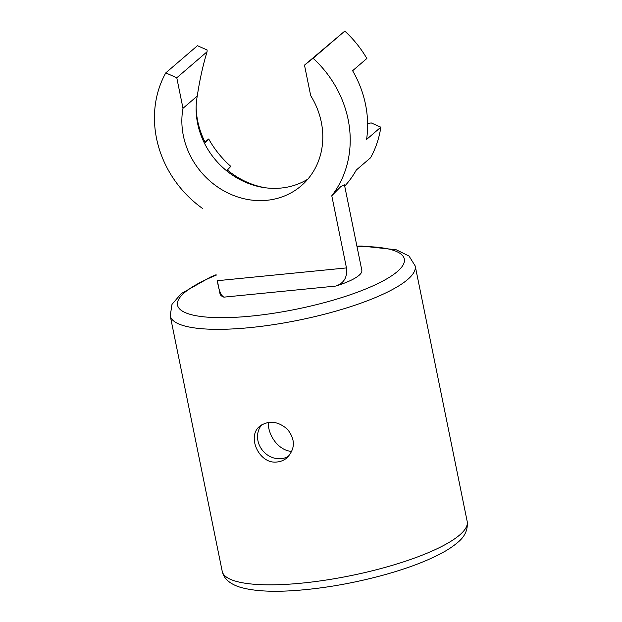 <?xml version="1.0" encoding="UTF-8"?>
<svg xmlns="http://www.w3.org/2000/svg" width="622" height="622" viewBox="0 0 622 622"><rect width="100%" height="100%" fill="white"/><g stroke="black" fill="none" stroke-linecap="round" stroke-linejoin="round"><path stroke-width="0.93" d="M307.836 179.144A74.998 66.943 49.3 0 1 263.883 187.564A74.998 66.943 49.3 0 1 196.124 108.648A74.998 66.943 49.3 0 1 197.26 96.052C199.709 79.896 202.982 65.139 207.064 51.774L176.78 77.781L182.992 108.306A74.998 66.943 -130.7 0 0 219.022 187.93A74.998 66.943 -130.7 0 0 301.188 185.838A74.998 66.943 -130.7 0 0 310.697 95.656L304.485 65.131L344.782 31.1L313.107 58.297A104.162 92.973 49.3 0 1 331.783 195.767L340.887 186.491L344.448 184.851L361.833 270.329A46.292 11.064 168.5 0 1 335.787 286.066L223.897 297.145A46.292 11.064 168.5 0 1 220.017 293.848L217.35 280.701C218.68 290.015 220.857 295.497 223.897 297.145M277.295 461.967C259.203 464.72 246.359 436.247 259.856 426.194C268.727 420.107 277.886 421.11 287.356 429.188C295.473 439.35 295.349 448.89 286.999 457.808C284.207 460.187 280.973 461.578 277.295 461.967M291.757 451.432C278.594 450.585 268.035 435.641 268.222 422.447M288.756 456.074A20.829 18.598 49.3 0 1 281.136 458.678A20.829 18.598 49.3 0 1 260.447 447.35A20.829 18.598 49.3 0 1 261.784 424.787M204.965 141.964L208.712 138.986L205.299 142.632A78.349 69.936 49.3 0 1 196.14 107.139M208.712 138.986A93.518 83.472 -130.7 0 0 230.793 166.377L227.38 170.024A78.349 69.936 49.3 0 0 265.376 187.774M344.782 31.1A104.162 92.973 49.3 0 1 366.856 58.491L352.604 70.729A104.162 92.973 49.3 0 1 366.583 139.429L380.835 127.191L371.171 122.899L367.618 123.669M207.064 51.774L207.11 49.985L197.446 45.694L165.771 72.891A104.162 92.973 49.3 0 0 202.671 208.549M344.705 186.133A104.162 92.973 -130.7 0 0 356.305 170.024L370.557 157.786A104.162 92.973 49.3 0 0 380.835 127.191M197.26 96.052L182.992 108.306M176.78 77.781L165.771 72.891M313.107 58.297L304.485 65.131M331.783 195.767L346.462 267.919C347.527 277.233 343.966 283.282 335.787 286.066M216.215 275.157A115.739 27.656 -11.5 0 0 226.4 317.624A115.739 27.656 -11.5 0 0 397.349 271.542A115.739 27.656 -11.5 0 0 356.989 246.514M216.129 274.737L210.384 277.124L181.181 293.646L171.983 304.383L170.234 315.813A124.999 29.864 -11.5 0 0 273.937 324.575A124.999 29.864 -11.5 0 0 407.659 279.511A124.999 29.864 -11.5 0 0 415.208 265.975L467.192 521.477C468.094 529.812 464.751 536.949 457.162 542.882C452.793 546.598 447.272 550.213 440.609 553.72C425.992 561.386 407.503 568.352 385.135 574.619C353.086 583.428 321.947 588.801 291.734 590.744C270.508 592.02 253.69 590.954 241.289 587.549C236.243 586.181 231.936 584.081 228.383 581.243C225.25 578.732 223.197 575.42 222.217 571.323A124.999 29.864 -11.5 0 0 325.92 580.077A124.999 29.864 -11.5 0 0 459.642 535.013A124.999 29.864 -11.5 0 0 467.192 521.477M346.462 267.919L217.35 280.701M170.234 315.813L222.217 571.323M415.208 265.975L409.019 256.039L396.206 249.764L361.74 246.048L356.904 246.102"/></g></svg>
